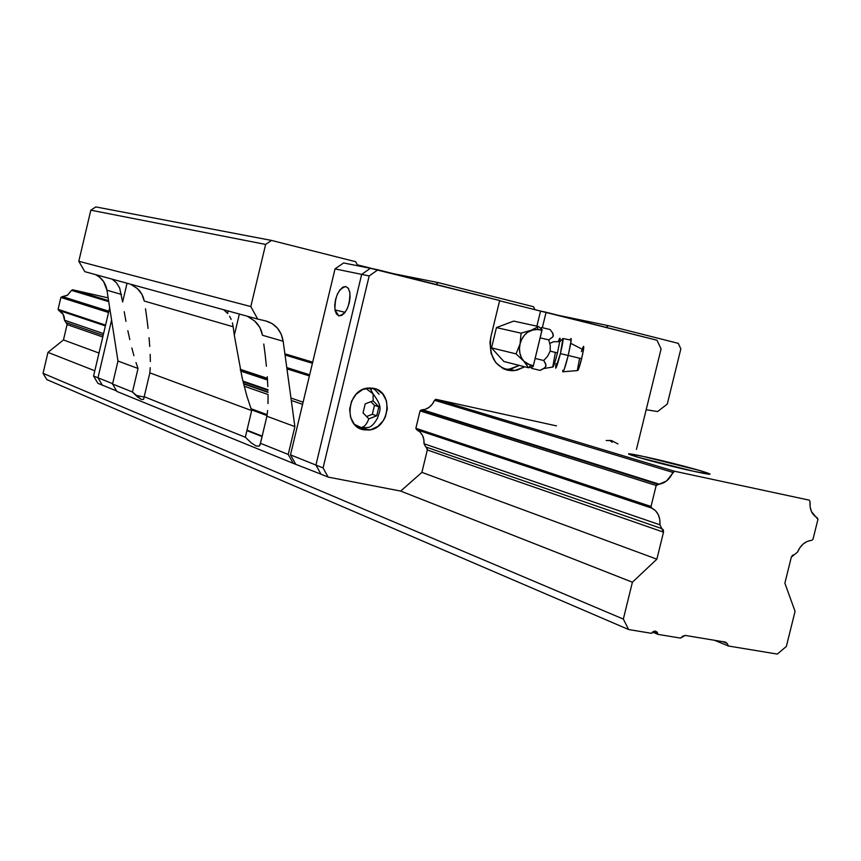 <?xml version="1.0" encoding="UTF-8"?>
<svg xmlns="http://www.w3.org/2000/svg" width="861" height="861" viewBox="0 0 861 861"><rect width="100%" height="100%" fill="white"/><g stroke="black" fill="none" stroke-linecap="round" stroke-linejoin="round"><path stroke-width="1.29" d="M694.235 471.419C655.017 463.035 604.078 448.032 641.628 456.061L701.177 470.892L709.647 474.142L694.235 471.419L636.613 456.922L629.219 453.919L645.04 456.793C682.622 464.822 735.262 480.158 696.377 471.871L694.235 471.419M725.457 642.112L685.184 635.418L725.457 642.112L727.211 643.49L722.745 641.66L727.211 643.49L728.428 646.008L714.544 640.304L728.428 646.008L727.211 643.49L725.457 642.112M426.206 447.117L427.325 449.948L421.901 472.366L400.699 491.082L328.149 477.091L320.97 474.163L315.922 465.058L323.079 467.921L328.149 477.091L320.97 474.163L315.922 465.058L361.674 274.39L370.391 268.298L361.674 274.39L369.175 275.94L323.079 467.921L315.922 465.058L361.674 274.39L369.175 275.94L377.947 269.794L343.582 262.96L335.026 268.89L343.582 262.96L370.391 268.298L361.674 274.39L335.026 268.89L290.491 454.877L335.026 268.89L361.674 274.39L315.922 465.058L290.491 454.877L295.463 463.778L290.491 454.877L315.922 465.058L320.97 474.163L293.203 463.336L320.97 474.163L315.922 465.058L361.674 274.39L370.391 268.298L499.66 300.521L490.824 336.942L489.963 342.474L491.061 353.333L495.688 362.513L503.125 368.616L507.549 370.208L512.209 370.736L516.944 370.187L524.736 366.797L514.792 370.564C496.549 369.649 488.553 358.445 490.824 336.942L499.66 300.521L377.947 269.794L369.175 275.94L323.079 467.921L328.149 477.091L400.699 491.082L421.901 472.366L427.325 449.948L663.508 532.163L663.314 529.859L661.786 528.611L659.946 524.823L661.786 528.611L425.732 446.956L661.786 528.611L663.508 532.163L656.868 559.176L632.404 582.208L623.342 619.081L628.627 629.531L651.519 633.319L628.627 629.531L623.342 619.081L43.05 373.33L46.817 379.593L628.627 629.531L46.817 379.593L43.05 373.33L623.342 619.081L632.404 582.208L400.699 491.082L632.404 582.208L656.868 559.176L421.901 472.366L656.868 559.176L663.508 532.163L427.325 449.948L427.11 448.021M262.045 436.549L246.903 430.597L262.045 436.549M94.807 370.779L47.979 352.364L43.05 373.33L47.979 352.364L94.807 370.779M98.993 353.053L63.466 339.934L47.979 352.364L63.466 339.934L98.993 353.053M268.062 394.51L244.169 386.202L268.062 394.51M66.437 322.714L67.083 324.554L102.782 336.985L67.083 324.554L63.466 339.934L67.083 324.554L66.189 322.574M65.834 322.445L103.159 335.36L65.834 322.445L64.51 320.195C64.564 315.589 62.616 312.295 58.677 310.326L105.397 325.91L58.677 310.326L63.101 314.265L64.51 320.195L65.834 322.445M243.609 383.941L268.029 392.39L243.609 383.941M291.287 400.44L302.588 404.347L291.287 400.44M659.946 524.823L424.042 443.759L423.806 439.282L422.396 435.214L419.92 431.921L416.606 429.693L651.831 508.141C657.675 511.24 660.376 516.804 659.946 524.823L424.042 443.759L425.732 446.956L424.042 443.759C424.29 437.076 421.815 432.383 416.606 429.693L651.831 508.141L651.024 506.472L415.863 428.283L651.024 506.472L656.179 485.496L420.06 410.901L656.179 485.496L657.696 484.302L421.384 409.933L425.388 409.276L429.133 407.307L432.287 404.207L434.557 400.268L672.839 472.388C669.869 479.103 665.359 483.032 659.3 484.183L657.696 484.302L421.384 409.933L420.06 410.901L422.794 409.858C428.121 409.007 432.039 405.811 434.557 400.268L672.839 472.388L674.346 471.204L435.87 399.3L674.346 471.204L809.318 500.166L810.04 501.769L809.318 500.166L674.346 471.204L666.543 480.965L656.179 485.496L651.024 506.472L651.831 508.141L655.533 510.724L658.267 514.62L659.774 519.463L659.946 524.823M303.104 402.195L290.953 398.019L303.104 402.195M267.965 390.119L243.028 381.541L267.965 390.119M103.568 333.627L64.51 320.195L103.568 333.627M240.639 371.005L267.491 379.97L240.639 371.005M267.427 378.937L240.413 369.95L267.427 378.937M105.58 325.124L58.085 309.336L58.677 310.326L58.085 309.336L105.58 325.124M309.39 375.945L286.95 368.852L309.39 375.945M108.561 312.5L60.883 297.432L58.085 309.336L60.883 297.432L108.561 312.5M309.669 374.783L286.778 367.582L309.669 374.783M108.777 311.564L61.852 296.797L60.883 297.432L67.384 295.28L71.517 290.383L108.723 301.641L71.517 290.383L67.599 295.129L61.852 296.797L108.777 311.564M285.056 355.012L312.414 363.299L285.056 355.012M312.694 362.169L284.883 353.785L312.694 362.169M108.561 300.618L72.485 289.748L71.517 290.383L72.485 289.748L108.561 300.618M108.131 297.863L72.485 289.748L108.131 297.863M817.24 517.752C811.945 514.813 809.555 509.486 810.04 501.769L810.126 506.925L811.449 511.574L817.95 519.344L812.988 539.287L811.589 540.45L812.988 539.287L817.95 519.344L817.24 517.752M797.555 552.03C800.515 545.336 804.884 541.494 810.664 540.514L807.424 541.354L803.453 543.754L800.063 547.424L797.555 552.03L794.337 554.688L797.555 552.03M791.313 557.185L794.337 554.688L792.497 555.237L791.313 557.185L784.866 583.155L795.069 611.353L786.351 646.45L777.3 654.08L728.428 646.008L777.3 654.08L786.351 646.45L795.069 611.353L784.866 583.155L791.313 557.185M682.859 636.139L685.184 635.418L680.481 638.098L657.976 634.385L652.53 632.071L657.976 634.385L680.481 638.098L682.859 636.139M651.519 633.319L654.683 631.091L657.976 634.385L657.201 632.189L655.425 631.113L653.284 631.543L651.519 633.319M122.628 301.974L127.041 283.247L122.628 301.974L119.625 287.897L116.364 282.699L112.231 279.179L116.364 282.699L119.625 287.897L122.628 301.974M125.964 321.347L124.21 311.725L125.964 321.347M129.807 339.621L127.837 330.689L129.807 339.621M133.918 355.668L131.841 347.995L133.918 355.668M138.029 368.476L135.984 362.535L138.029 368.476L132.465 392.003L138.029 368.476L117.979 361.05L138.029 368.476M137.491 396.921L132.465 392.003L141.29 399.461L137.491 396.921M143.593 399.396L141.29 399.461L143.593 399.396L144.207 396.706L143.593 399.396M149.857 372.867L144.207 396.706L149.857 372.867L150.234 367.733L149.857 372.867L251.681 410.6L246.849 396.028L242.145 377.828L234.31 335.263L239.369 314.05L234.31 335.263L242.145 377.828L246.849 396.028L251.681 410.6L149.857 372.867M150.352 361.545L150.191 354.398L150.352 361.545M149.749 346.413L149.05 337.706L149.749 346.413M148.092 328.428L146.897 318.731L148.092 328.428M145.487 308.787L146.897 318.731L145.487 308.787M143.356 297.508L144.25 301.038L233.17 326.771L234.31 335.263L233.17 326.771L144.25 301.038L141.861 294.171L143.356 297.508M139.805 291.136L141.861 294.171L137.233 288.478L139.805 291.136M131.109 284.528L137.233 288.478L131.109 284.528M245.32 437.237L251.681 410.6L245.32 437.237L144.207 396.706L245.32 437.237L251.337 442.941L245.32 437.237M256.072 445.987L251.337 442.941L256.072 445.987L259.183 446.116L256.072 445.987M260.431 443.297L259.183 446.116L260.054 445.072L266.899 416.24L260.431 443.297L288.22 454.425L294.882 426.615L283.161 341.247L281.17 334.143L277.371 328.063L272.054 323.532L265.672 320.916L257.697 319.076L250.82 306.57L265.629 244.427L271.527 240.423L355.711 261.722L357.326 264.811L373.835 268.987L357.326 264.811L355.711 261.722L271.527 240.423L265.629 244.427L90.825 210.181L95.829 206.92L271.527 240.423L95.829 206.92L90.825 210.181L265.629 244.427L250.82 306.57L257.697 319.076L265.672 320.916C275.402 323.704 281.235 330.484 283.161 341.247L294.882 426.615L266.899 416.24L267.599 410.514L266.899 416.24L294.882 426.615L288.22 454.425L260.431 443.297M267.997 403.583L268.072 395.565L267.997 403.583M267.836 386.567L267.276 376.752L267.836 386.567M266.404 366.269L265.231 355.313L266.404 366.269M263.789 344.056L265.231 355.313L263.789 344.056M261.518 331.259L262.487 335.263L283.161 341.247L262.487 335.263L259.871 327.481L261.518 331.259M257.579 324.048L259.871 327.481L254.684 321.024L257.579 324.048M247.71 316.536L254.684 321.024L247.71 316.536M293.203 463.336L288.22 454.425L293.203 463.336L116.945 391.475L293.203 463.336M435.827 284.41L438.335 282.634L533.497 306.72L534.929 309.626L541.58 311.305L534.929 309.626L533.497 306.72L438.335 282.634L435.827 284.41M606.079 327.384L608.383 325.673L678.274 343.356L680.836 348.899L667.286 404.078L657.6 411.547L646.17 409.739L657.6 411.547L667.286 404.078L680.836 348.899L678.274 343.356L608.383 325.673L606.079 327.384M240.574 370.714L267.47 379.679L240.574 370.714M267.448 379.324L240.499 370.348L267.448 379.324M243.523 383.608L268.019 392.067L243.523 383.608M267.975 390.388L243.093 381.832L267.975 390.388M232.416 322.95L233.17 326.771L232.416 322.95M229.607 316.245L231.189 319.399L229.607 316.245M224.032 310.035L227.778 313.587L224.032 310.035M267.384 378.323L240.284 369.326L267.384 378.323M240.639 371.048L267.491 380.002L240.639 371.048M267.954 389.721L242.92 381.122L267.954 389.721M267.007 415.583L251.369 409.793L267.007 415.583M250.96 408.695L267.136 414.658L250.96 408.695M262.142 436.129L247.01 430.177L262.142 436.129M84.83 271.667L257.697 319.076L84.83 271.667L78.803 261.281L250.82 306.57L78.803 261.281L90.825 210.181L78.803 261.281L84.83 271.667M392.659 273.518L438.335 282.634L392.659 273.518M558.369 315.341L608.383 325.673L558.369 315.341M144.228 397.05L135.694 395.307L144.228 397.05M116.945 391.475L112.554 384.017L132.465 392.003L112.554 384.017L117.979 361.05L106.947 290.232L121.519 294.451L106.947 290.232C105.623 283 101.824 277.791 95.539 274.605L99.639 277.21L103.664 281.687L106.947 290.232L117.979 361.05L112.554 384.017L116.945 391.475M338.836 315.879L334.961 309.906C334.8 296.442 338.438 288.65 345.874 286.541L348.457 288.543L349.91 292.923C349.824 306.441 346.133 314.093 338.836 315.879L341.731 315.417L344.734 312.78L347.381 308.367L349.275 302.835L350.093 297.067L349.738 291.933L348.253 288.241L345.874 286.541L342.979 287.068L339.998 289.748L337.383 294.15L335.532 299.606L334.714 305.311L335.047 310.401L336.5 314.114L338.836 315.879M553.365 451.476L553.494 450.938L553.365 451.476M111.586 320.055L97.971 377.796L102.298 385.115L97.971 377.796L111.586 320.055L97.971 377.796L112.63 383.672L97.971 377.796L102.298 385.115L116.644 390.959L97.885 383.317L93.569 376.031L109.67 307.764L93.569 376.031L97.971 377.796L93.569 376.031L97.885 383.317L102.298 385.115L97.971 377.796L111.586 320.055M363.59 429.768C343.173 426.722 346.94 389.602 367.884 388.063L373.566 388.3C394.069 391.723 389.742 428.832 368.756 430.016L363.59 429.768L360.124 428.627L354.269 424.161L350.588 417.359L349.652 409.276L351.6 401.151L356.153 394.23L362.589 389.581L369.918 387.924L377.01 389.484L382.801 394.004L386.417 400.795L387.31 408.814L385.373 416.864L383.414 420.523L377.882 426.389L370.93 429.639L363.59 429.768M606.198 440.498L611.59 440.584L617.929 443.942L611.59 440.584L606.198 440.498M365.785 427.669L360.931 427.443C364.042 427.379 366.668 424.516 368.809 418.833C366.668 424.516 364.042 427.379 360.931 427.443L354.463 424.376M368.271 388.053L370.252 388.677L373.114 393.886L373.147 400.839L378.883 406.801L376.72 415.788L368.809 418.833L363.041 412.882L365.215 403.863L373.147 400.839L378.883 406.801L374.47 405.37L370.951 401.721L374.47 405.37L378.883 406.801L376.72 415.788L372.318 414.313L374.47 405.37L372.318 414.313L376.72 415.788L372.856 417.337L368.809 418.833L363.041 412.882L365.215 403.863L373.147 400.839L373.114 393.886L370.252 388.677L368.142 388.031L371.489 389.161M366.614 416.509L372.318 414.313L366.614 416.509M366.323 388.333L370.252 388.677M355.744 425.7L358.047 426.539L355.744 425.7M612.236 442.263L609.534 440.294M368.756 430.016L363.805 428.283L359.134 428.132L367.389 427.519M379.131 394.295L375.127 389.861L372.307 388.085M504.385 369.186L509.357 369.165L519.269 365.408L511.499 368.777L506.785 369.326M546.1 312.242L542.344 327.675L546.1 312.242L540.547 311.101L657.008 340.235L546.1 312.242M536.877 326.168L540.547 311.101L499.595 300.769L540.547 311.101L536.877 326.168M636.451 449.377L661.087 348.942L657.008 340.235L661.087 348.942L636.451 449.377M416.606 429.693L415.863 428.283L420.06 410.901L415.863 428.283L416.606 429.693M434.557 400.268L435.87 399.3L556.464 425.883L435.87 399.3L434.557 400.268M548.769 339.891L552.934 336.759L553.149 334.143L552.385 332.604L550.05 329.526L541.483 327.471L550.05 329.526L552.385 332.604L553.343 335.618L552.816 336.931L548.769 339.891L540.148 337.824L548.769 339.891L550.233 345.455L548.769 339.891M559.951 340.558L557.454 352.902L550.201 351.148L550.233 345.455L550.201 351.148L557.454 352.902L559.951 340.558C560.35 337.028 559.833 337.372 558.391 341.569M549.792 343.421L553.526 341.742L559.79 341.688L562.857 338.545C563.46 339.116 562.642 344.142 560.414 353.613L568.217 355.475L571.166 340.181L571.037 338.534L570.24 339.611C571.306 337.404 571.478 338.653 570.768 343.345L568.217 355.475L581.649 358.714L583.467 349.889C584.07 345.455 583.64 345.229 582.176 349.232M571.166 340.181L562.943 338.513L560.414 353.613L555.668 368.228M533.067 366.635L533.368 365.731L530.763 365.387L528.568 367.765L533.067 366.635L533.368 365.731L527.029 363.869L523.843 361.222L521.411 357.638L519.926 353.354L519.463 348.662L520.076 343.894L521.723 339.374L524.284 335.413L527.578 332.281L534.057 329.462L539.406 329.634L541.924 330.527L533.368 365.731L542.075 329.591L538.588 326.545L531.377 330.193L537.974 329.376L541.924 330.527L542.075 329.591L538.588 326.545L513.705 321.099L538.588 326.545L531.377 330.193L521.077 333.185L520.076 343.894C521.927 337.168 525.694 332.604 531.377 330.193L521.077 333.185L496.442 327.589L521.077 333.185L520.076 343.894L516.051 353.882L523.843 361.222L528.568 367.765L530.763 365.387L523.843 361.222C519.893 356.497 518.634 350.718 520.076 343.894L516.051 353.882L491.523 347.876L516.051 353.882L523.843 361.222L528.568 367.765L503.9 361.512L528.568 367.765L533.067 366.635M581.412 351.611L581.982 349.792M582.51 348.318L583.317 346.563M583.575 346.348L582.703 354.022L579.238 367.27L577.914 370.456L577.494 369.606L579.604 358.284M563.094 371.769L577.58 370.564C578.28 370.553 579.636 366.603 581.649 358.714L568.217 355.475C565.462 366.366 563.643 371.801 562.76 371.791M562.696 370.305L562.997 371.855L564.267 369.218L568.217 355.475L560.414 353.613C556.561 368.164 555.097 371.521 556.002 363.686L556.012 363.633M555.367 352.472L552.751 367.098C553.429 367.335 555.001 362.599 557.454 352.902C555.001 362.599 553.429 367.335 552.751 367.098M540.105 370.391L543.861 368.54L545.842 366.409L545.949 364.795L543.743 360.511L547.607 356.239L550.201 351.148L547.607 356.239L543.743 360.511L535.133 358.445L543.743 360.511L545.53 363.514L545.842 366.409L545.002 367.647L540.105 370.391L531.538 368.336L531.721 367.001L531.538 368.336L540.105 370.391M541.052 328.665L541.483 327.471L541.052 328.665M532.055 366.915L531.538 368.336L532.055 366.915M513.705 321.099L496.442 327.589L491.523 347.876L503.9 361.512L491.523 347.876L496.442 327.589L513.705 321.099M659.3 484.183L422.794 409.858M108.863 311.208L62.907 296.765M228.122 310.961L227.562 313.329M345.089 312.328L334.961 309.906M366.377 427.594C370.112 428.003 373.835 424.817 377.538 418.026C380.261 409.212 382.93 407.425 373.104 393.843L365.807 388.451M509.357 369.165L514.792 370.564M570.768 343.345L583.467 349.889M552.74 367.023L543.861 368.54M537.974 329.376L537.286 327.374"/></g></svg>
